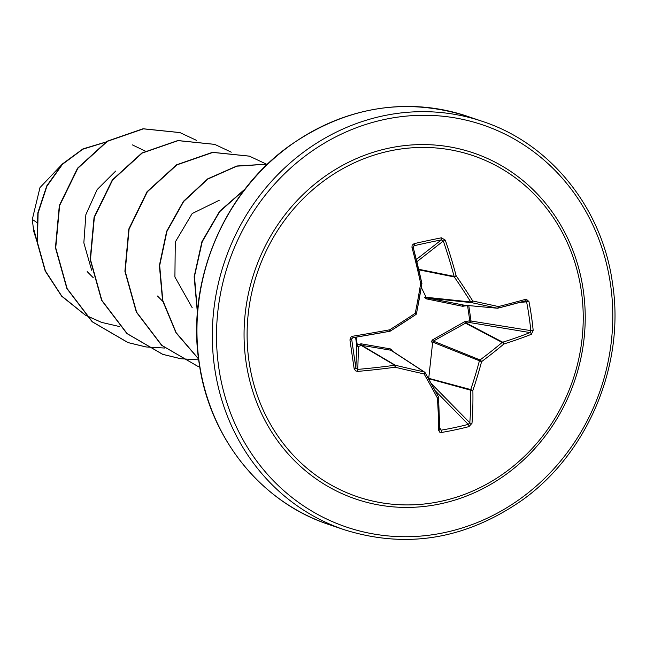 <?xml version="1.0" encoding="UTF-8"?>
<svg xmlns="http://www.w3.org/2000/svg" width="646" height="646" viewBox="0 0 646 646"><rect width="100%" height="100%" fill="white"/><g stroke="black" fill="none" stroke-linecap="round" stroke-linejoin="round"><path stroke-width="0.97" d="M468.875 305.606L468.778 305.615A1.615 1.195 -93.5 0 1 468.778 305.615L470.982 320.682A1.615 1.147 -80.6 0 1 470.005 322.596L465.491 323.186L433.361 341.104L480.043 359.951A212.792 79.983 -29.1 0 0 502.168 342.437A1.615 1.454 -62.3 0 1 502.717 342.202A213.923 56.291 -6.6 0 0 529.986 332.569L530.81 330.631L533.168 330.397L531.351 334.289A215.538 56.719 173.4 0 1 503.88 343.987A214.399 80.588 150.9 0 1 481.585 361.631A214.399 97.804 101.6 0 1 472.88 390.45L470.724 389.57A212.792 97.07 -78.4 0 0 479.364 360.969A1.615 1.437 -68 0 1 480.043 359.951A1.615 0.493 53.4 0 1 481.585 361.631L432.675 342.122L428.661 378.944M429.606 380.639L429.041 378.758L470.7 390.2A1.615 0.678 178.9 0 0 472.88 390.45A215.538 88.704 76.9 0 1 471.992 423.267L468.98 426.61A214.932 112.485 -179.6 0 1 455.519 429.776A214.932 112.485 -179.6 0 1 441.67 432.449A1.615 0.452 -99.8 0 0 441.17 430.163A213.317 111.637 0.4 0 0 454.913 427.515A213.317 111.637 0.4 0 0 468.261 424.374L469.812 422.767A213.923 88.034 -103.1 0 0 470.7 390.2A1.615 1.437 -74.6 0 1 470.724 389.57L428.225 378.176M432.513 339.893L433.361 341.104L432.675 342.122L431.124 341.968L432.513 339.893L464.732 321.66L469.795 320.828L467.575 305.623L462.488 306.261L426.53 298.896L424.64 297.515A1.615 0.703 152.8 0 1 426.134 297.265L427.063 297.935L463.594 305.057M356.156 337.228L357.262 344.875L361.106 343.809L390.362 348.905L392.251 350.277L391.775 350.705M249.057 361.679A180.081 166.628 -71.3 0 1 389.611 150.994A180.081 166.628 -71.3 0 1 581.279 290.684A180.081 166.628 -71.3 0 1 440.725 501.361A180.081 166.628 -71.3 0 1 249.057 361.679M441.67 432.449L439.764 432.198L438.666 430.389A215.538 53.941 -101.1 0 0 437.399 398.033A214.399 33.277 -123.3 0 0 424.083 373.921A214.399 26.292 -165.3 0 1 395.134 367.227A215.538 56.719 173.4 0 1 357.723 371.393L355.615 370.885L354.145 368.656A214.932 10.142 -97.8 0 1 352.03 354.355A214.932 10.142 -97.8 0 1 349.938 339.861L351.061 336.946L352.595 336.251L353.023 337.656A213.923 21.794 170 0 0 389.829 331.261L389.829 331.261A1.615 1.615 0 0 0 390.402 331.043A1.615 1.526 -83.1 0 1 389.845 331.253M415.846 314.537A1.615 1.542 -76.4 0 0 416.428 313.593L415.241 313.278A214.399 63.227 -77.9 0 0 420.667 283.352A215.538 53.941 -101.1 0 0 411.954 247.273L412.124 245.23L414.126 243.647A214.932 39.721 -15.9 0 1 441.436 237.809L445.28 240.15A215.538 88.704 76.9 0 1 456.149 275.769A214.399 67.862 53.6 0 1 472.743 300.988A214.399 8.285 10.9 0 1 498.421 306.567A215.538 21.956 -10 0 0 526.224 299.146L528.969 301.601A214.932 142.063 72.3 0 1 531.416 316.015A214.932 142.063 72.3 0 1 533.168 330.397M62.218 164.173L39.971 187.606L32.3 219.414L33.221 227.182L36.975 240.99M36.652 222.353L32.3 219.414M219.374 200.203L192.169 213.56L175.284 242.016L174.904 276.981L192.233 307.787M91.627 270.181L83.843 242.831L85.878 214.633L97.118 189.617L115.666 171.077M119.785 326.618L101.624 322.394L85.627 315.24M85.207 314.998L61.741 296.046L45.398 270.916L37.411 242.274L38.098 213.083L46.908 186.234L62.484 164.286L82.825 149.21L105.516 142.209M132.414 144.906L145.229 151.075M101.479 322.346L85.757 315.377M85.337 315.143L61.669 296.199L45.18 270.981L37.121 242.21L37.831 212.873L46.73 185.919L62.452 163.931L82.946 148.903L105.782 142.047M37.08 241.87L33.867 231.817L33.221 227.182M196.554 140.384L179.984 132.608L143.38 128.853L107.414 141.321L77.883 168.235L59.618 205.589L55.734 247.822L67.152 288.617L92.459 321.861L128.142 342.622L145.851 346.926M146.004 346.95L164.835 348.057M231.284 152.165L214.738 144.389L178.135 140.634L142.16 153.094L112.63 179.992L94.356 217.347L90.464 259.579L101.866 300.374L127.173 333.627L162.849 354.388L180.597 358.716M180.751 358.732L198.677 359.862M266.015 163.947L249.429 156.162L212.833 152.416L176.875 164.891L147.345 191.797L129.087 229.144L125.195 271.368L136.605 312.155L161.904 345.408L197.563 366.169L199.727 366.88M267.501 164.173L236.864 166.167L207.842 179.047L183.634 201.536L166.943 231.373L159.683 265.514L162.8 300.471L176.156 332.674L198.548 358.845M244.802 189.391L219.688 211.67L202.222 241.725L194.47 276.407L197.474 312.026M179.838 132.559L143.089 128.756L107.123 141.224L77.593 168.138L59.327 205.493L55.443 247.725L66.861 288.52L92.168 321.765L127.851 342.525L145.713 346.854M214.593 144.341L177.844 140.537L141.87 152.997L112.339 179.895L94.066 217.25L90.174 259.482L101.584 300.277L126.882 333.53L162.558 354.291L180.46 358.635M249.283 156.114L212.542 152.319L176.584 164.795L147.054 191.692L128.796 229.047L124.904 271.272L136.314 312.058L161.613 345.303L197.418 366.12M267.557 164.116L236.84 165.998L207.705 178.845L183.399 201.366L166.652 231.284L159.384 265.522L162.558 300.576L176.027 332.835L198.564 359.006M245.214 188.858L219.664 211.242L201.923 241.652L194.147 276.787L197.41 312.842M421.313 287.454L426.134 297.265L470.756 301.981L472.743 300.988A1.615 0.727 -77.9 0 1 471.685 302.659A1.615 1.47 -84 0 1 470.756 301.981A212.792 67.354 -126.4 0 0 454.291 276.948A1.615 1.445 -78.7 0 1 454.09 276.375L456.149 275.769L454.291 276.948L418.858 269.842M438.666 430.389A1.615 0.937 -0.5 0 0 439.789 429.485L438.529 397.282A1.615 0.703 -3.9 0 1 437.399 398.033A1.615 0.799 -28.1 0 0 438.343 396.628L425.1 372.653A1.615 0.598 -29.7 0 1 424.083 373.921A1.615 0.493 -77.5 0 0 424.107 371.902L390.822 350.197L391.742 350.875L390.822 350.197L361.736 345.36L358.482 346.434A1.615 1.558 2.1 0 1 356.705 345.101L355.575 337.244M438.392 396.822A1.615 1.534 -61 0 1 438.448 397.088A1.615 0.703 -3.9 0 1 438.529 397.282A1.615 1.615 0 0 0 438.343 396.628A1.615 0.799 -28.1 0 0 438.254 396.515A212.792 33.027 56.7 0 0 425.133 372.75M439.837 429.703L439.789 429.485A1.615 0.937 -0.5 0 0 439.708 429.202L441.17 430.163L439.773 427.935M531.351 334.289A1.615 1.122 68.2 0 0 529.986 332.569L470.005 322.596L469.795 320.828L530.81 330.631A213.317 140.998 -107.7 0 0 529.066 316.354A213.317 140.998 -107.7 0 0 526.635 302.045L525.351 300.826A1.615 1.147 -105.9 0 0 525.521 300.794L525.521 300.794A1.615 1.147 -105.9 0 0 526.224 299.146M497.759 308.19A1.615 1.51 -84.8 0 1 497.17 308.199A1.615 0.921 -77.5 0 0 498.421 306.567A1.615 0.929 -104.1 0 1 497.872 308.174L497.872 308.174A1.615 0.929 -104.1 0 1 497.759 308.19M418.729 269.285L454.09 276.375A213.923 88.034 -103.1 0 0 443.301 241.023L441.355 239.892A1.615 0.638 -101.2 0 0 441.436 237.809M416.347 259.466L441.355 239.892A213.317 39.422 164.1 0 0 414.256 245.682L413.456 246.158M421.83 283.198A213.923 53.537 78.9 0 0 413.198 247.458A1.615 0.404 165.1 0 0 413.222 247.345L421.846 283.263A1.615 1.542 -66.1 0 1 421.846 283.723M351.763 338.754L351.715 339.433A213.317 10.07 82.2 0 0 355.881 368.01L357.658 369.399A213.923 56.291 -6.6 0 0 394.787 365.265A1.615 1.47 -59.4 0 1 395.376 365.265A212.792 26.09 14.7 0 0 424.107 371.902A1.615 1.502 -56.9 0 1 425.036 372.58A1.615 0.598 -29.7 0 1 425.1 372.653A1.615 1.615 0 0 0 424.583 372.104L391.258 350.366M462.488 306.261L462.851 305.041L497.17 308.199A212.792 8.228 -169.1 0 0 471.685 302.659L427.063 297.935L426.53 298.896M463.61 305.122L463.82 306.277M467.551 305.485L468.778 305.615M464.732 321.66L465.491 323.186L502.168 342.437A1.615 0.694 49.8 0 1 503.88 343.987A1.615 0.921 72.6 0 0 502.717 342.202L466.218 323.04L466.008 321.264M354.145 368.656A1.615 0.404 -8.5 0 0 355.881 368.01L356.705 345.101L357.262 344.875A1.615 1.001 -109.1 0 0 358.482 346.434L357.723 371.393M390.822 350.197A1.615 0.832 100.5 0 1 390.362 348.905M360.088 343.898A1.615 1.001 -109.1 0 0 361.308 345.457L394.787 365.265L395.134 367.227L395.376 365.265L361.736 345.36A1.615 1.034 98.8 0 1 361.106 343.809M471.992 423.267A1.615 0.896 -175.6 0 1 469.812 422.767L431.157 383.425M468.98 426.61A1.615 0.622 -104.4 0 0 468.261 424.374L435.113 390.636M519.481 302.49L528.969 301.601M416.896 261.695L443.301 241.023L445.28 240.15M349.938 339.861L351.715 339.433L352.086 338.181M413.174 246.982L414.256 245.682A1.615 0.436 -102.9 0 0 414.126 243.647M413.464 246.166L413.222 247.345A1.615 0.404 165.1 0 0 411.954 247.273M352.595 336.251A215.538 21.956 -10 0 0 389.675 329.807L389.837 331.269L353.007 337.664L351.763 338.77M421.886 283.214L420.667 283.352L421.903 283.82A1.615 1.615 0 0 0 421.886 283.214M416.436 313.56A212.792 62.751 102.1 0 0 421.822 283.885L416.5 313.593A1.615 1.615 0 0 1 415.814 314.61L415.241 313.278A214.399 46.011 -31.7 0 1 389.675 329.807L390.402 331.043L415.749 314.61A212.792 45.664 148.3 0 1 390.394 331.01M583.241 289.973A182.786 169.123 -71.3 0 1 440.588 503.807A182.786 169.123 -71.3 0 1 246.045 362.035A182.786 169.123 -71.3 0 1 388.706 148.192A182.786 169.123 -71.3 0 1 583.241 289.973M218.808 367.849A212.308 196.441 -71.3 0 1 384.515 119.47A212.308 196.441 -71.3 0 1 610.478 284.151A212.308 196.441 -71.3 0 1 444.771 532.53A212.308 196.441 -71.3 0 1 218.808 367.849M214.666 368.099A215.546 199.436 -71.3 0 1 482.723 121.488C550.392 143.662 602.209 207.988 612.513 283.287C625.28 364.191 588.191 453.169 522.17 500.165C465.798 539.329 406.495 549.181 344.245 529.728A215.546 199.436 -71.3 0 1 214.666 368.099M328.871 524.512C261.202 502.338 209.377 438.012 199.073 362.713C186.306 281.809 223.403 192.831 289.424 145.834C345.788 106.671 405.099 96.819 467.341 116.272A215.546 199.436 108.7 0 0 199.291 362.882A215.546 199.436 108.7 0 0 328.871 524.512L344.245 529.728M525.351 300.826A213.923 21.794 170 0 1 497.977 308.134M467.341 116.272L482.723 121.488M87.194 271.619L93.282 277.748M157.495 296.021L162.744 301.319M463.045 305.074L497.331 308.223A1.615 1.615 0 0 0 497.88 308.174L525.521 300.794"/></g></svg>
